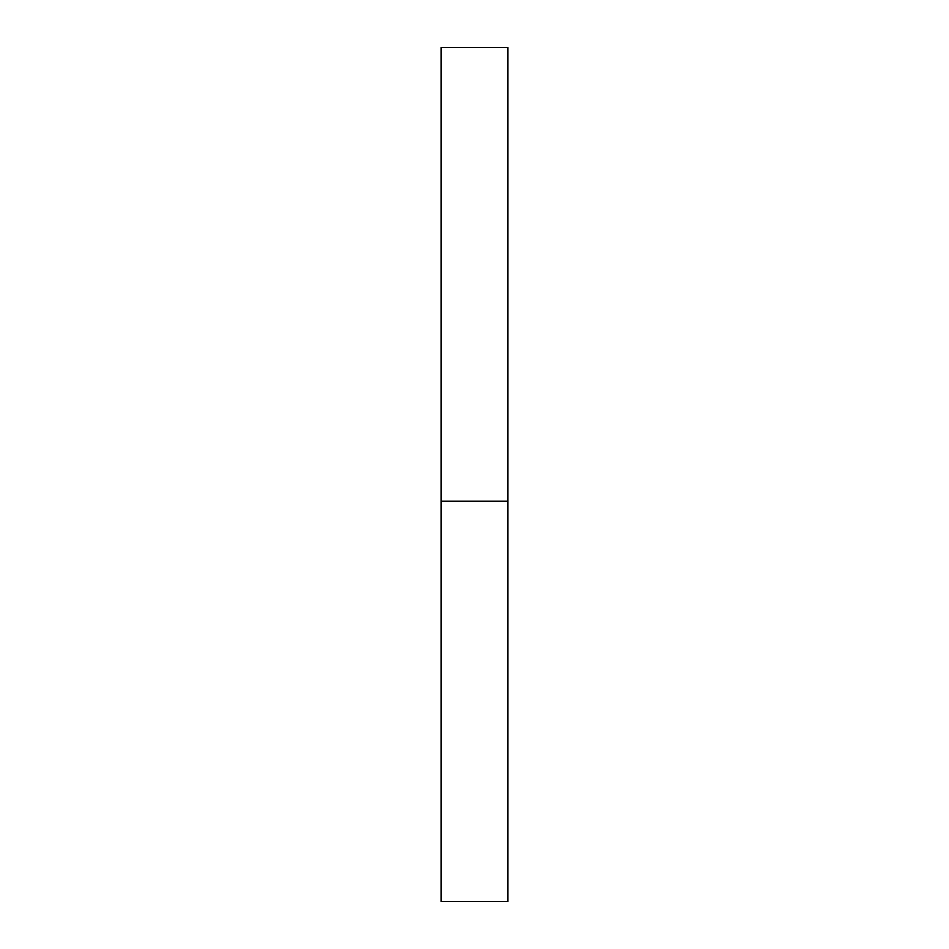 <?xml version="1.0" encoding="UTF-8"?>
<svg xmlns="http://www.w3.org/2000/svg" width="949" height="949" viewBox="0 0 949 949"><rect width="100%" height="100%" fill="white"/><g stroke="black" fill="none" stroke-linecap="round" stroke-linejoin="round"><path stroke-width="1.42" d="M441.143 501.191L507.857 501.191L507.857 47.45L441.143 47.45L441.143 901.55L507.857 901.55L507.857 501.191L441.143 501.191"/></g></svg>
